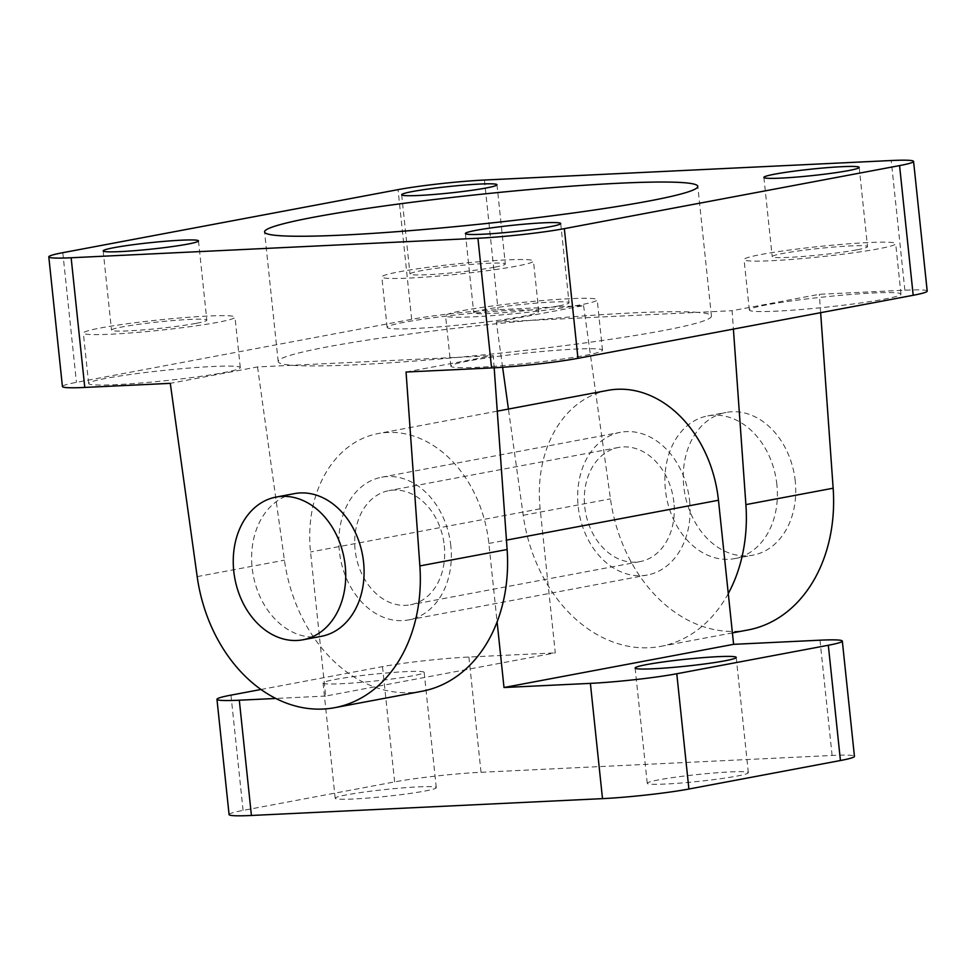 <?xml version="1.0" encoding="UTF-8"?>
<svg xmlns="http://www.w3.org/2000/svg" width="976" height="976" viewBox="0 0 976 976"><rect width="100%" height="100%" fill="white"/><g stroke="black" fill="none" stroke-linecap="round" stroke-linejoin="round"><path stroke-width="0.73" stroke-dasharray="4.88 3.66" d="M673.879 502.396A58.084 44.457 -100.7 0 0 618.564 447.447A58.084 44.457 -100.7 0 0 585.612 512.742A58.084 44.457 -100.7 0 0 640.036 561.615A58.084 44.457 -100.7 0 0 673.879 502.396M444.275 545.572A58.084 44.457 79.3 0 1 410.432 604.791A58.084 44.457 79.3 0 1 356.008 555.93A58.084 44.457 79.3 0 1 388.96 490.623A58.084 44.457 79.3 0 1 444.275 545.572M607.828 390.363A116.168 88.914 -100.7 0 0 540.143 508.801L555.283 652.883L325.679 696.059L310.539 551.989A116.168 88.914 79.3 0 1 378.224 433.539A116.168 88.914 79.3 0 1 488.854 543.437L497.101 621.846M260.934 689.495L382.507 666.632A61.72 4.197 174 0 1 468.907 657.031L555.283 652.883M325.679 696.059L275.72 698.462M334.609 679.552A50.825 3.453 174 0 1 390.522 672.635A50.825 3.453 174 0 1 424.157 672.366A50.825 3.453 174 0 1 373.979 681.114A50.825 3.453 174 0 1 323.068 682.993A50.825 3.453 174 0 1 334.609 679.552M346.724 794.818A50.825 3.453 -6 0 0 335.183 798.258A50.825 3.453 -6 0 0 386.093 796.379A50.825 3.453 -6 0 0 436.272 787.632A50.825 3.453 -6 0 0 402.637 787.9A50.825 3.453 -6 0 0 346.724 794.818M658.788 779.848A50.825 3.453 -6 0 0 647.247 783.289A50.825 3.453 -6 0 0 698.157 781.422A50.825 3.453 -6 0 0 748.336 772.663A50.825 3.453 -6 0 0 714.7 772.931A50.825 3.453 -6 0 0 658.788 779.848M229.079 814.582A61.72 4.197 174 0 1 243.085 810.397L394.621 781.898A61.72 4.197 174 0 1 481.022 772.284L832.101 755.461A61.72 4.197 174 0 1 854.439 756.351M776.872 484.584A72.602 55.571 -100.7 0 0 707.722 415.91A72.602 55.571 -100.7 0 0 666.535 497.528A72.602 55.571 -100.7 0 0 734.562 558.614A72.602 55.571 -100.7 0 0 776.872 484.584M795.245 481.131A72.602 55.571 -100.7 0 0 726.095 412.445A72.602 55.571 -100.7 0 0 684.896 494.076A72.602 55.571 -100.7 0 0 752.935 555.161A72.602 55.571 -100.7 0 0 795.245 481.131M321.275 636.34A72.602 55.571 79.3 0 1 253.248 575.254A72.602 55.571 79.3 0 1 294.435 493.624M450.827 545.901A72.602 55.571 -100.7 0 0 381.689 477.215A72.602 55.571 -100.7 0 0 340.49 558.845A72.602 55.571 -100.7 0 0 408.529 619.931A72.602 55.571 -100.7 0 0 450.827 545.901M689.617 500.993A72.602 55.571 79.3 0 1 647.32 575.023A72.602 55.571 79.3 0 1 579.28 513.937A72.602 55.571 79.3 0 1 620.48 432.307A72.602 55.571 79.3 0 1 689.617 500.993M927.2 291.092A61.72 4.197 -6 0 0 904.862 290.201L819.34 294.301L732.098 310.71L733.403 329.083M406.053 372.027L493.307 355.618L458.818 357.277A217.819 14.811 -6 0 0 711.431 316.053A217.819 14.811 -6 0 0 697.608 312.369L732.098 310.71M468.163 361.01A76.238 5.185 -6 0 0 450.863 366.171A76.238 5.185 -6 0 0 527.223 363.353A76.238 5.185 -6 0 0 602.497 350.225A76.238 5.185 -6 0 0 552.038 350.628A76.238 5.185 -6 0 0 468.163 361.01M766.648 304.878A76.238 5.185 -6 0 0 749.348 310.039A76.238 5.185 -6 0 0 825.72 307.22A76.238 5.185 -6 0 0 900.982 294.093A76.238 5.185 -6 0 0 850.523 294.496A76.238 5.185 -6 0 0 766.648 304.878M502.616 367.269L496.32 322.019L583.575 305.61L498.065 309.709A61.72 4.197 -6 0 0 411.665 319.323L76.433 382.36A61.72 4.197 -6 0 0 62.427 386.545M496.32 322.019L530.81 320.36A217.819 14.811 -6 0 0 278.197 361.584A217.819 14.811 -6 0 0 292.019 365.268A217.819 14.811 -6 0 0 458.818 357.277L257.542 366.927L170.288 383.336M404.442 322.239A76.238 5.185 -6 0 0 387.13 327.399A76.238 5.185 -6 0 0 463.502 324.593A76.238 5.185 -6 0 0 538.764 311.466A76.238 5.185 -6 0 0 488.305 311.869A76.238 5.185 -6 0 0 404.442 322.239M105.957 378.371A76.238 5.185 -6 0 0 88.645 383.531A76.238 5.185 -6 0 0 165.017 380.725A76.238 5.185 -6 0 0 240.279 367.598A76.238 5.185 -6 0 0 189.82 368.001A76.238 5.185 -6 0 0 105.957 378.371M399.135 271.816A76.238 5.185 174 0 1 482.998 261.446A76.238 5.185 174 0 1 533.469 261.031A76.238 5.185 174 0 1 458.195 274.158A76.238 5.185 174 0 1 381.836 276.977A76.238 5.185 174 0 1 399.135 271.816M494.429 267.241A47.922 3.257 174 0 1 441.713 273.768A47.922 3.257 174 0 1 409.993 274.012A47.922 3.257 174 0 1 457.305 265.765A47.922 3.257 174 0 1 505.312 263.996A47.922 3.257 174 0 1 494.429 267.241M462.868 310.575A76.238 5.185 174 0 1 546.731 300.205A76.238 5.185 174 0 1 597.202 299.803A76.238 5.185 174 0 1 521.928 312.93A76.238 5.185 174 0 1 445.556 315.736A76.238 5.185 174 0 1 462.868 310.575M558.162 306.013A47.922 3.257 174 0 1 505.446 312.527A47.922 3.257 174 0 1 473.726 312.784A47.922 3.257 174 0 1 521.038 304.536A47.922 3.257 174 0 1 569.032 302.767A47.922 3.257 174 0 1 558.162 306.013M761.353 254.443A76.238 5.185 174 0 1 845.216 244.073A76.238 5.185 174 0 1 895.687 243.671A76.238 5.185 174 0 1 820.413 256.798A76.238 5.185 174 0 1 744.054 259.604A76.238 5.185 174 0 1 761.353 254.443M856.647 249.88A47.922 3.257 174 0 1 803.931 256.395A47.922 3.257 174 0 1 772.211 256.651A47.922 3.257 174 0 1 819.523 248.404A47.922 3.257 174 0 1 867.518 246.635A47.922 3.257 174 0 1 856.647 249.88M100.65 327.948A76.238 5.185 174 0 1 184.513 317.578A76.238 5.185 174 0 1 234.984 317.176A76.238 5.185 174 0 1 159.71 330.291A76.238 5.185 174 0 1 83.35 333.109A76.238 5.185 174 0 1 100.65 327.948M195.944 323.373A47.922 3.257 174 0 1 143.228 329.9A47.922 3.257 174 0 1 111.508 330.144A47.922 3.257 174 0 1 158.82 321.897A47.922 3.257 174 0 1 206.814 320.128A47.922 3.257 174 0 1 195.944 323.373M697.608 312.369A217.819 14.811 -6 0 0 530.81 320.36L697.608 312.369M257.542 366.927L284.419 560.2A145.204 111.142 -100.7 0 0 421.949 691.276M494.173 367.793L493.307 355.618M728.267 593.554A145.204 111.142 79.3 0 1 660.728 646.368A145.204 111.142 79.3 0 1 523.209 515.291L508.435 409.054M583.575 305.61L610.464 498.882A145.204 111.142 -100.7 0 0 747.982 629.971M820.645 312.674L819.34 294.301M488.854 543.437L506.446 540.131M540.143 508.801L310.539 551.989M243.085 810.397L230.97 695.132M394.621 781.898L382.507 666.632M481.022 772.284L468.907 657.031M832.101 755.461L819.986 640.195M904.862 290.201L891.222 160.528M62.806 252.686L76.433 382.36M411.665 319.323L398.037 189.649M484.438 180.035L498.065 309.709M197.176 576.609L284.419 560.2M523.209 515.291L610.464 498.882M618.564 447.447L388.96 490.623M640.036 561.615L410.432 604.791M497.26 411.164L378.224 433.539M436.272 787.632L424.157 672.366M335.183 798.258L323.068 682.993M748.336 772.663L736.221 657.409M647.247 783.289L635.132 668.023M734.562 558.614L752.935 555.161M707.722 415.91L726.095 412.445M408.529 619.931L647.32 575.023M381.689 477.215L620.48 432.307M387.13 327.399L381.836 276.977M538.764 311.466L533.469 261.043M401.661 194.773L409.993 274.012M496.979 184.757L505.312 263.996M450.863 366.171L445.556 315.736M602.497 350.225L597.202 299.803M465.393 233.532L473.726 312.784M560.712 223.516L569.032 302.767M749.348 310.039L744.054 259.604M900.982 294.093L895.687 243.671M763.879 177.4L772.211 256.651M859.197 167.384L867.518 246.635M88.645 383.531L83.35 333.109M240.279 367.598L234.984 317.176M103.175 250.905L111.508 330.144M198.494 240.889L206.814 320.128M711.431 316.053L697.803 186.379M278.197 361.584L264.569 231.91M660.728 646.368L732.403 632.899"/><path stroke-width="1.46" d="M497.101 621.846L504.006 687.519L733.61 644.331L718.458 500.261A116.168 88.914 -100.7 0 0 607.828 390.363L497.26 411.164M275.72 698.462L239.303 700.207A61.72 4.197 174 0 1 216.965 699.316A61.72 4.197 174 0 1 230.97 695.132L260.934 689.495M646.673 664.583A50.825 3.453 174 0 1 702.586 657.678A50.825 3.453 174 0 1 736.221 657.409A50.825 3.453 174 0 1 686.043 666.157A50.825 3.453 174 0 1 635.132 668.023A50.825 3.453 174 0 1 646.673 664.583M733.61 644.331L819.986 640.195A61.72 4.197 174 0 1 842.325 641.086A61.72 4.197 174 0 1 828.319 645.258L676.783 673.757A61.72 4.197 174 0 1 590.382 683.371L504.006 687.519M842.325 641.086L854.439 756.351A61.72 4.197 174 0 1 840.434 760.524L688.897 789.023A61.72 4.197 174 0 1 602.497 798.636L251.418 815.472A61.72 4.197 174 0 1 229.079 814.582L216.965 699.316M345.211 565.763A72.602 55.571 79.3 0 1 302.902 639.792A72.602 55.571 79.3 0 1 234.874 578.707A72.602 55.571 79.3 0 1 276.074 497.077A72.602 55.571 79.3 0 1 345.211 565.763M276.074 497.077L294.435 493.624A72.602 55.571 79.3 0 1 363.584 562.31A72.602 55.571 79.3 0 1 321.275 636.34L302.902 639.792M913.194 295.277A61.72 4.197 -6 0 0 927.2 291.092L913.573 161.418A61.72 4.197 174 0 1 899.567 165.603L913.194 295.277L577.963 358.314L564.335 228.64L899.567 165.603M48.8 256.871L62.427 386.545A61.72 4.197 -6 0 0 84.778 387.435L71.138 257.762A61.72 4.197 174 0 1 48.8 256.871A61.72 4.197 174 0 1 62.806 252.686L398.037 189.649A61.72 4.197 174 0 1 484.438 180.035L891.222 160.528A61.72 4.197 174 0 1 913.573 161.418M84.778 387.435L170.288 383.336L197.176 576.609A145.204 111.142 79.3 0 0 334.695 707.685A145.204 111.142 79.3 0 0 419.863 565.921L406.053 372.027L491.562 367.928A61.72 4.197 -6 0 0 577.963 358.314M564.335 228.64A61.72 4.197 174 0 1 477.935 238.254L491.562 367.928M486.097 188.002A47.922 3.257 174 0 1 433.381 194.517A47.922 3.257 174 0 1 401.661 194.773A47.922 3.257 174 0 1 448.972 186.526A47.922 3.257 174 0 1 496.979 184.757A47.922 3.257 174 0 1 486.097 188.002M549.83 226.761A47.922 3.257 174 0 1 497.113 233.288A47.922 3.257 174 0 1 465.393 233.532A47.922 3.257 174 0 1 512.705 225.285A47.922 3.257 174 0 1 560.712 223.516A47.922 3.257 174 0 1 549.83 226.761M848.315 170.629A47.922 3.257 174 0 1 795.599 177.156A47.922 3.257 174 0 1 763.879 177.4A47.922 3.257 174 0 1 811.19 169.153A47.922 3.257 174 0 1 859.197 167.384A47.922 3.257 174 0 1 848.315 170.629M187.612 244.134A47.922 3.257 174 0 1 134.895 250.649A47.922 3.257 174 0 1 103.175 250.905A47.922 3.257 174 0 1 150.487 242.658A47.922 3.257 174 0 1 198.494 240.889A47.922 3.257 174 0 1 187.612 244.134M648.357 201.129A217.819 14.811 174 0 1 278.38 235.594A217.819 14.811 174 0 1 264.569 231.91A217.819 14.811 174 0 1 479.619 194.419A217.819 14.811 174 0 1 697.803 186.379A217.819 14.811 174 0 1 648.357 201.129M334.695 707.685L421.949 691.276A145.204 111.142 -100.7 0 0 507.117 549.512L494.173 367.793M508.435 409.054L502.616 367.269M733.403 329.083L745.896 504.616A145.204 111.142 79.3 0 1 728.267 593.554M732.403 632.899L747.982 629.971A145.204 111.142 -100.7 0 0 833.15 488.207L820.645 312.674M71.138 257.762L477.935 238.254M506.446 540.131L718.458 500.261M251.418 815.472L239.303 700.207M602.497 798.636L590.382 683.371M840.434 760.524L828.319 645.258M688.897 789.023L676.783 673.757M419.863 565.921L507.117 549.512M745.896 504.616L833.15 488.207"/></g></svg>
